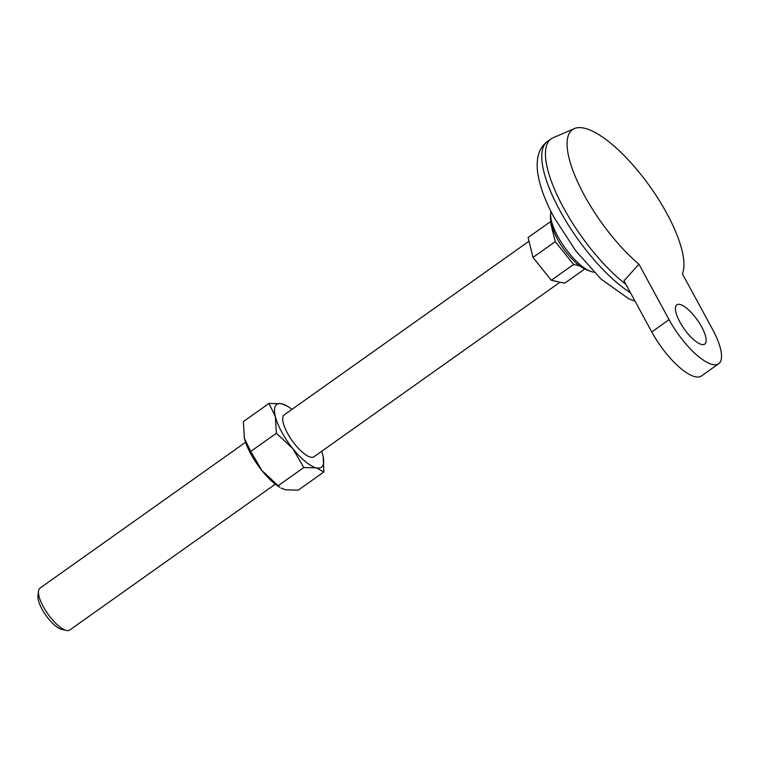 <?xml version="1.0" encoding="UTF-8"?>
<svg xmlns="http://www.w3.org/2000/svg" width="759" height="759" viewBox="0 0 759 759"><rect width="100%" height="100%" fill="white"/><g stroke="black" fill="none" stroke-linecap="round" stroke-linejoin="round"><path stroke-width="1.14" d="M244.113 437.032A38.538 12.713 54.6 0 0 244.142 437.175A38.538 12.713 54.6 0 0 244.417 438.389A38.538 12.713 54.6 0 0 261.827 470.447L250.755 451.425L244.417 438.389L243.383 421.596L268.999 403.427L275.337 416.463L276.371 433.256L292.737 448.512A38.538 12.713 54.6 0 0 316.484 467.876L323.865 471.975L323.192 456.776M250.755 451.425L276.371 433.256M278.192 485.703L261.827 470.447A38.538 12.713 54.6 0 0 279.644 487.221L278.192 485.703L303.809 467.535L316.484 467.876A38.538 12.713 54.6 0 0 323.116 456.387A38.538 12.713 54.6 0 0 322.831 455.172A38.538 12.713 54.6 0 0 321.683 451.292M280.991 488.037L285.574 489.802L298.259 490.143L323.865 471.975M669.058 319.653L638.936 264.179L623.993 280.821L651.753 331.93L669.058 319.653A48.178 15.892 -125.4 0 0 718.659 363.751L701.344 376.028A48.178 15.892 -125.4 0 1 651.753 331.93M638.936 264.179A91.535 30.199 54.6 0 1 578.965 184.769A91.535 30.199 54.6 0 1 574.402 128.556A91.535 30.199 54.6 0 1 646.516 181.78A91.535 30.199 54.6 0 1 682.379 273.79L712.502 329.264A48.178 15.892 -125.4 0 1 718.659 363.751M550.341 221.751L528.084 237.539L532.998 257.424L555.256 241.637L550.341 221.751L550.996 221.894M579.781 265.868L573.548 264.493L551.29 280.28L532.998 257.424M573.548 264.493L555.256 241.637M584.724 269.009L564.668 283.24L551.29 280.28M528.995 241.22L284.217 414.86A25.692 8.472 54.6 0 0 287.5 433.256A25.692 8.472 54.6 0 0 313.951 456.776L560.028 282.215M245.574 442.279L39.952 588.14A25.692 8.472 54.6 0 0 38.481 591.176A25.692 8.472 54.6 0 0 43.235 606.536A25.692 8.472 54.6 0 0 66.337 630.444A25.692 8.472 54.6 0 0 69.686 630.055L275.308 484.185M38.481 591.176L37.95 596.081A21.755 7.173 54.6 0 0 41.982 609.079A21.755 7.173 54.6 0 0 61.536 629.325L66.337 630.444M701.658 344.491A24.089 7.951 -125.4 0 1 681.971 325.573A24.089 7.951 -125.4 0 1 676.838 304.814A24.089 7.951 -125.4 0 1 697.265 319.862A24.089 7.951 -125.4 0 1 704.722 344.102A24.089 7.951 -125.4 0 1 701.658 344.491M574.402 128.556L553.169 137.73A96.355 31.793 54.6 0 0 551.214 138.821A96.355 31.793 54.6 0 0 563.529 207.795A96.355 31.793 54.6 0 0 625.938 284.388M268.999 403.427L281.684 403.76A38.538 12.713 54.6 0 0 275.337 416.463A38.538 12.713 54.6 0 0 292.737 448.512L303.809 467.535M291.949 409.376A38.538 12.713 54.6 0 0 287.614 406.34A38.538 12.713 54.6 0 0 281.684 403.76L287.614 406.34M551.214 138.821L547.505 141.449A96.355 31.793 54.6 0 0 559.819 210.423A96.355 31.793 54.6 0 0 630.539 292.86M550.968 211.419L550.749 213.241A38.092 12.571 54.6 0 0 557.77 236.324A38.092 12.571 54.6 0 0 592.324 271.836L594.117 272.244M635.065 301.209L628.737 298.78L601.052 279.056L575.768 250.84L554.317 217.842C544.516 199.864 538.862 183.858 537.344 169.807C536.328 156.496 539.706 147.047 547.505 141.449M592.324 271.836C585.17 269.777 579.411 266.485 575.047 261.95C568.14 255.508 562.267 247.889 557.429 239.094C551.746 228.023 549.516 219.408 550.749 213.241"/></g></svg>
